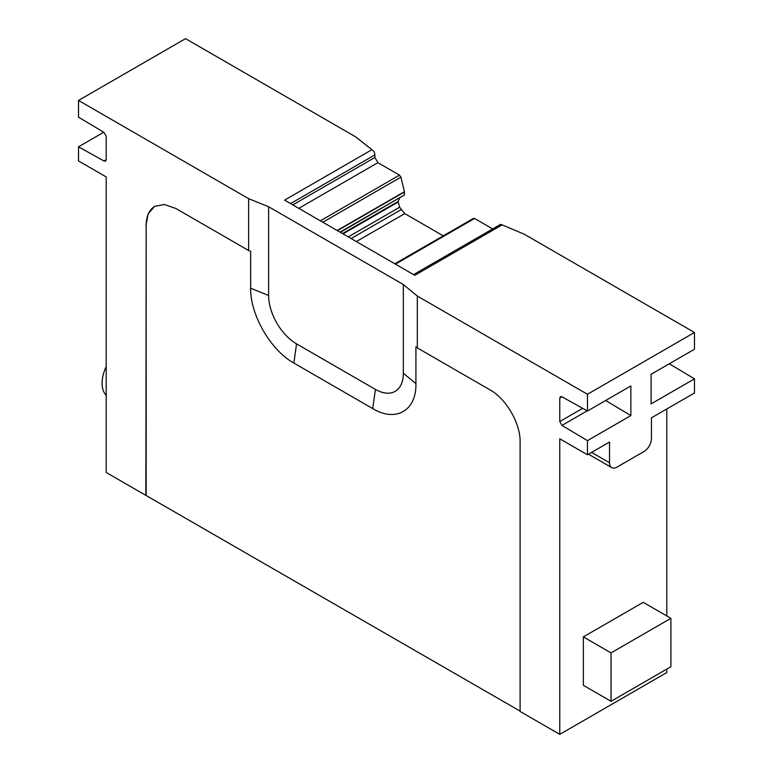 <?xml version="1.0" encoding="UTF-8"?>
<svg xmlns="http://www.w3.org/2000/svg" width="773" height="773" viewBox="0 0 773 773"><rect width="100%" height="100%" fill="white"/><g stroke="black" fill="none" stroke-linecap="round" stroke-linejoin="round"><path stroke-width="1.16" d="M413.555 274.599L500.015 224.682A4.232 2.445 60 0 1 502.131 224.885L524.355 234.258L694.483 332.487L587.461 394.278L417.323 296.049L417.323 347.908L490.159 389.959C506.16 398.713 520.509 423.575 520.094 441.808L520.094 711.45L559.768 734.35L666.79 672.558L666.79 669.099M417.323 347.908L415.922 346.748L415.922 383.64C416.521 410.647 395.805 422.609 372.721 408.588L293.856 363.059C270.763 350.411 250.046 314.534 250.645 288.213L250.645 251.331L248.645 250.52L248.645 198.671L78.517 100.442L78.517 117.167L104.007 132.396L106.21 136.261L106.21 159.682L105.553 161.142L104.007 161.006L78.517 146.802L78.517 160.939L106.21 176.93L106.21 472.496L520.094 711.102M78.517 100.442L185.539 38.65L355.677 136.879L371.91 149.701A4.232 2.445 60 0 1 374.895 154.89L374.895 157.479L377.891 162.668L399.486 175.133L400.907 177.143L404.424 191.685L404.463 194.931L340.014 232.142M340.323 232.325L404.463 194.931M399.631 198.081L398.105 201.473L399.631 207.241L404.762 213.609L443.248 235.833M492.662 228.924L474.554 218.469L473.134 218.846M559.768 734.35L559.768 438.784L587.461 454.775L609.539 442.021L609.539 462.766A10.58 6.107 120 0 0 611.723 467.607A10.58 6.107 120 0 0 617.018 467.085L643.967 451.529A10.58 6.107 120 0 0 651.446 438.571L651.446 417.826L694.483 392.984L694.483 378.847L669.254 363.774M666.79 408.965L666.79 615.955M694.483 378.847L651.079 403.912L651.079 374.277L694.483 349.212L694.483 332.487M611.037 701.295L583.344 685.303L583.344 636.904L643.213 602.341L670.906 618.332L670.906 666.722L611.037 701.295L611.037 652.895L670.906 618.332M562.01 396.82L559.768 398.124L560.425 396.665L561.971 396.8L587.461 411.004L630.865 385.94L630.865 415.574L587.461 440.639L587.461 454.775M587.461 394.278L587.461 411.004M587.19 410.85L561.971 425.411L587.461 440.639M561.971 425.411L559.768 421.546L559.768 398.124M154.793 206.285A42.341 24.446 -120 0 0 146.174 225.581L146.174 495.222M146.174 225.581L145.875 495.396M145.875 225.755L148.155 213.841L154.648 206.372L164.359 204.487L175.809 208.468L248.645 250.52M78.517 146.802L103.746 132.241M371.91 149.701L284.561 200.13L414.792 275.314L502.131 224.885M417.323 296.049L403.342 284.522L268.618 206.739L248.645 198.671M583.344 636.904L611.037 652.895M268.618 206.739L268.618 295.479A39.5 22.804 -120 0 0 296.552 343.859L375.407 389.389A39.5 22.804 -120 0 0 403.342 373.262L403.342 284.522M630.865 415.574L605.645 400.501M106.21 395.283A29.635 17.112 -60 0 1 106.21 366.479M290.551 203.589L374.895 154.89M292.793 204.884L374.895 157.479M298.784 208.343L377.891 162.668M320.37 220.807L399.486 175.133M322.834 222.228L400.907 177.143M337.183 230.509L404.424 191.685M337.443 230.663L404.463 191.975M342.487 233.572L398.105 201.473M343.019 233.881L398.105 202.072M348.256 236.905L399.631 207.241M351.097 238.548L401.061 209.705M356.334 241.572L404.762 213.609M395.447 264.144L474.554 218.469M609.539 462.766L591.577 452.398M403.342 373.262L415.922 383.64M582.658 408.328L559.768 421.546M375.407 389.389L372.721 408.588M296.552 343.859L293.856 363.059M268.618 295.479L250.645 288.213M106.21 159.731L104.007 161.006M394.829 263.786L473.501 218.373M611.723 467.607L588.475 454.186"/></g></svg>
